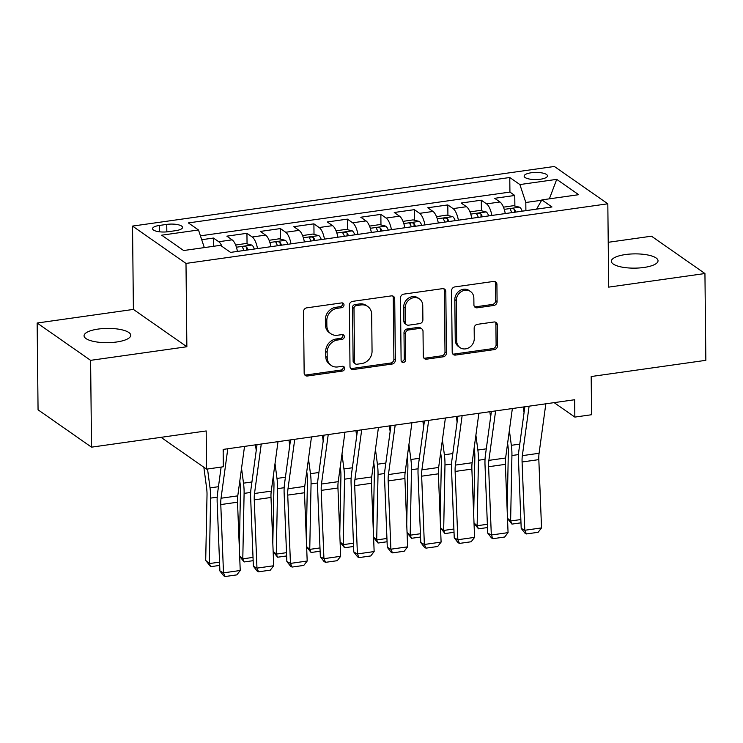 <?xml version="1.0" encoding="UTF-8"?>
<svg xmlns="http://www.w3.org/2000/svg" width="743" height="743" viewBox="0 0 743 743"><rect width="100%" height="100%" fill="white"/><g stroke="black" fill="none" stroke-linecap="round" stroke-linejoin="round"><path stroke-width="1.11" d="M344.009 304.964A2.508 2.192 124.9 0 0 341.678 302.903L306.766 307.843A3.576 3.13 124.9 0 0 303.515 311.707L304.156 373.06A3.576 3.13 124.9 0 0 307.481 376.004L342.393 371.063A2.508 2.192 124.9 0 0 342.347 366.29L337.824 366.931A11.451 10.03 124.9 0 1 331.155 365.417A11.451 10.03 124.9 0 1 327.199 357.513L327.143 352.405A11.451 10.03 124.9 0 1 337.545 340.006L342.068 339.375A2.508 2.192 124.9 0 0 342.012 334.601L337.498 335.242A11.451 10.03 124.9 0 1 330.821 333.718A11.451 10.03 124.9 0 1 326.864 325.815L326.809 320.707A11.451 10.03 124.9 0 1 337.211 308.317L341.734 307.676A2.508 2.192 124.9 0 0 344.009 304.964M330.821 333.718L329.381 332.715A11.451 10.03 124.9 0 1 325.425 324.812L325.369 319.694A11.451 10.03 124.9 0 1 335.771 307.305L340.285 306.664A2.508 2.192 124.9 0 0 342.3 302.903M304.76 374.899A3.576 3.13 124.9 0 0 306.032 374.992L340.953 370.06A2.508 2.192 124.9 0 0 342.96 366.29M331.155 365.417L329.706 364.404A11.451 10.03 124.9 0 1 325.75 356.501L325.703 351.393A11.451 10.03 124.9 0 1 336.096 339.003L340.619 338.362A2.508 2.192 124.9 0 0 342.625 334.601M625.439 254.552A23.339 7.133 -0.6 0 0 611.35 261.257A23.339 7.133 -0.6 0 0 643.94 267.471A23.339 7.133 -0.6 0 0 658.029 260.765A23.339 7.133 -0.6 0 0 625.439 254.552M98.16 329.075A23.339 7.133 -0.6 0 0 84.061 335.78A23.339 7.133 -0.6 0 0 116.651 341.994A23.339 7.133 -0.6 0 0 130.74 335.288A23.339 7.133 -0.6 0 0 98.16 329.075M531.189 172.775A11.665 3.566 -0.6 0 0 524.14 176.128A11.665 3.566 -0.6 0 0 540.43 179.23A11.665 3.566 -0.6 0 0 547.48 175.877A11.665 3.566 -0.6 0 0 531.189 172.775M493.835 305.466A3.576 3.13 124.9 0 0 497.086 301.593L496.909 284.383A3.576 3.13 124.9 0 0 493.584 281.439L454.809 286.919A3.576 3.13 124.9 0 0 451.558 290.792L452.199 352.136A3.576 3.13 124.9 0 0 455.524 355.08L494.299 349.6A3.576 3.13 124.9 0 0 497.55 345.727L497.327 324.932A3.576 3.13 124.9 0 0 494.011 321.988L477.415 324.338A3.576 3.13 124.9 0 0 474.164 328.211L474.266 338.52A9.575 8.387 124.9 0 1 469.335 347.464A9.575 8.387 124.9 0 1 460.001 347.613A9.575 8.387 124.9 0 1 456.694 341L456.267 300.618A9.575 8.387 124.9 0 1 461.199 291.674A9.575 8.387 124.9 0 1 470.542 291.525A9.575 8.387 124.9 0 1 473.848 298.129L473.923 304.862A3.576 3.13 124.9 0 0 477.238 307.806L493.835 305.466L492.386 304.454A3.576 3.13 124.9 0 0 495.637 300.581L495.46 283.371A3.576 3.13 124.9 0 0 494.866 281.523M90.609 360.346L186.864 346.749L133.396 309.413L37.15 323.019L90.609 360.346L91.519 447.156L206.183 430.949L206.582 469.139L223.318 466.771L223.141 449.413L574.664 399.734L574.85 417.092L591.586 414.724L591.187 376.534L705.85 360.327L704.94 273.526L651.481 236.19L608.22 242.302M186.864 346.749L185.991 263.421L607.82 203.796L608.693 287.123L704.94 273.526M394.709 298.825A3.576 3.13 124.9 0 0 391.385 295.881L352.609 301.361A3.576 3.13 124.9 0 0 349.359 305.234L349.999 366.578A3.576 3.13 124.9 0 0 353.324 369.522L392.1 364.042A3.576 3.13 124.9 0 0 395.35 360.169L394.709 298.825L393.261 297.813A3.576 3.13 124.9 0 0 392.666 295.965M403.709 294.135L442.484 288.656A3.576 3.13 124.9 0 1 445.809 291.6L446.45 352.944A3.576 3.13 124.9 0 1 443.2 356.816L426.603 359.166A3.576 3.13 124.9 0 1 423.278 356.222L423.018 331.341A3.576 3.13 124.9 0 0 419.702 328.397L408.687 329.957A3.576 3.13 124.9 0 0 405.437 333.83L405.715 359.723A2.508 2.192 124.9 0 1 401.109 360.374L400.458 298.008A3.576 3.13 124.9 0 1 403.709 294.135M91.519 447.156L38.06 409.82L37.15 323.019M514.88 206.025L514.769 195.465L494.68 198.297L499.955 201.985L486.563 203.879A14.591 5.461 82 0 1 491.866 215.451M481.399 210.761L481.288 200.192L461.199 203.034L466.474 206.712L453.081 208.607A14.591 5.461 82 0 1 458.385 220.188M447.918 215.489L447.806 204.929L427.727 207.761L433.002 211.449L419.609 213.343A14.591 5.461 82 0 1 424.912 224.915M414.445 220.225L414.334 209.656L394.245 212.498L399.52 216.176L386.128 218.071A14.591 5.461 82 0 1 391.431 229.652M380.964 224.953L380.853 214.383L360.764 217.225L366.039 220.912L352.646 222.798A14.591 5.461 82 0 1 357.95 234.379M347.483 229.689L347.371 219.12L327.291 221.962L332.558 225.64L319.174 227.534A14.591 5.461 82 0 1 324.477 239.116M314.01 234.416L313.899 223.847L293.81 226.689L299.085 230.376L285.693 232.262A14.591 5.461 82 0 1 290.996 243.843M280.529 239.153L280.417 228.584L260.329 231.426L265.604 235.104L252.211 236.998A14.591 5.461 82 0 1 257.515 248.58M247.047 243.88L246.936 233.311L226.856 236.153L232.122 239.84A14.591 5.461 82 0 1 237.435 251.413M168.345 231.695L175.71 230.655A11.303 3.455 -0.6 0 0 182.537 227.414A11.303 3.455 -0.6 0 0 166.748 224.405L159.383 225.445A11.303 3.455 -0.6 0 0 152.556 228.686A11.303 3.455 -0.6 0 0 168.345 231.695M185.991 263.421L132.533 226.086L554.362 166.469L607.82 203.796M514.769 195.465L509.93 192.084L509.772 177.503L188.378 222.919L198.492 229.986L204.316 247.605M509.772 177.503L519.886 184.561L556.711 179.36L578.676 194.694L541.851 199.895L551.965 206.963L230.571 252.388L220.457 245.32L183.632 250.53L161.668 235.187L198.492 229.986M213.547 246.295L213.464 238.048L218.739 241.726A14.591 5.461 82 0 1 222.008 246.407M246.936 233.311L252.211 236.998M280.417 228.584L285.693 232.262M313.899 223.847L319.174 227.534M347.371 219.12L352.646 222.798M380.853 214.383L386.128 218.071M414.334 209.656L419.609 213.343M447.806 204.929L453.081 208.607M481.288 200.192L486.563 203.879M509.93 192.084L200.424 235.828M213.464 238.048L201.706 239.71M541.647 200.248L525.812 202.486L525.895 210.641M133.396 309.413L132.533 226.086M554.139 402.632L574.85 417.092M161.027 437.33L206.582 469.139M270.907 246.685A14.591 5.461 -98 0 0 265.604 235.104M304.389 241.949A14.591 5.461 -98 0 0 299.085 230.376M337.87 237.221A14.591 5.461 -98 0 0 332.558 225.64M371.342 232.485A14.591 5.461 -98 0 0 366.039 220.912M404.824 227.757A14.591 5.461 -98 0 0 399.52 216.176M438.305 223.021A14.591 5.461 -98 0 0 433.002 211.449M471.777 218.293A14.591 5.461 -98 0 0 466.474 206.712M541.851 199.895L536.567 209.136M505.259 213.566A14.591 5.461 -98 0 0 499.955 201.985M525.812 202.486L519.886 184.561M556.711 179.36L549.374 198.836M350.594 368.426A3.576 3.13 124.9 0 0 351.876 368.509L390.651 363.03A3.576 3.13 124.9 0 0 393.901 359.157L393.261 297.813M356.269 305.624A2.508 2.192 124.9 0 0 353.993 308.336L354.56 362.175A2.508 2.192 124.9 0 0 356.891 364.237L361.655 363.568A11.451 10.03 124.9 0 0 372.057 351.17L371.667 314.363A11.451 10.03 124.9 0 0 367.711 306.46A11.451 10.03 124.9 0 0 361.033 304.946L356.269 305.624L354.829 304.611A2.508 2.192 124.9 0 0 352.553 307.323L353.993 308.336M355.423 363.903L353.984 362.9A2.508 2.192 124.9 0 1 353.12 361.172L352.553 307.323M367.711 306.46L366.262 305.457A11.451 10.03 124.9 0 0 359.593 303.933L361.033 304.946M354.829 304.611L359.593 303.933M423.881 358.07A3.576 3.13 124.9 0 0 425.154 358.154L441.751 355.813A3.576 3.13 124.9 0 0 445.001 351.941L444.36 290.597A3.576 3.13 124.9 0 0 443.766 288.748M421.783 328.87L420.343 327.858A3.576 3.13 124.9 0 0 418.253 327.384L407.248 328.945A3.576 3.13 124.9 0 0 403.997 332.818L404.266 358.72L405.715 359.723M401.378 361.432A2.508 2.192 124.9 0 0 404.266 358.72M422.748 305.522A9.575 8.387 124.9 0 0 419.442 298.918A9.575 8.387 124.9 0 0 410.099 299.067A9.575 8.387 124.9 0 0 405.167 308.011L405.316 322.239A3.576 3.13 124.9 0 0 408.641 325.183L419.646 323.623A3.576 3.13 124.9 0 0 422.897 319.75L422.748 305.522M419.442 298.918L417.993 297.906A9.575 8.387 124.9 0 0 408.659 298.054A9.575 8.387 124.9 0 0 403.728 306.998L405.167 308.011M406.551 324.71L405.111 323.697A3.576 3.13 124.9 0 1 403.876 321.227L403.728 306.998M474.517 306.71A3.576 3.13 124.9 0 0 475.799 306.794L492.386 304.454M470.542 291.525L469.093 290.513A9.575 8.387 124.9 0 0 459.759 290.662A9.575 8.387 124.9 0 0 454.818 299.605L456.267 300.618M460.001 347.613L458.552 346.6A9.575 8.387 124.9 0 1 455.245 339.997L454.818 299.605M452.793 353.984A3.576 3.13 124.9 0 0 454.075 354.067L492.85 348.588A3.576 3.13 124.9 0 0 496.101 344.715L495.887 323.929A3.576 3.13 124.9 0 0 495.284 322.081M203.851 467.226L206.619 488.151A18.231 6.826 82 0 1 207.018 494.959L205.7 560.436L209.312 563.575L210.622 498.107A27.352 10.244 -98 0 0 210.028 487.891L207.529 469M219.677 565.414L210.65 566.686L205.7 560.436M210.65 566.686L209.312 563.575L219.547 562.135M244.531 446.385L237.779 495.86A18.231 6.826 -98 0 0 237.519 502.212L240.23 570.494L223.494 572.862L225.11 576.531L223.671 575.779L219.9 570.968L217.179 502.686A27.352 10.244 82 0 1 217.578 493.157L221.135 467.078M223.169 452.162L223.55 449.357M219.9 570.968L223.494 572.862L220.782 504.571A18.231 6.826 -98 0 1 221.042 498.228L227.795 448.753M240.23 570.494L236.822 574.878L225.11 576.531M237.231 250.41A9.659 3.622 82 0 1 237.63 251.385M239.794 481.12L240.091 483.424A18.231 6.826 82 0 1 240.491 490.231L239.339 547.962M239.664 556.126L242.794 558.847L244.103 493.371A27.352 10.244 -98 0 0 243.509 483.164L241.54 468.294M235.624 245.023L245.673 243.537L251.914 245.088A9.659 3.622 82 0 1 254.366 249.026M256.233 450.462L255.49 444.843M248.004 249.917A9.659 3.622 -98 0 0 246.639 247.168C244.187 246.017 242.84 246.202 242.627 247.735A9.659 3.622 82 0 1 243.992 250.484M242.441 247.261L242.627 247.735M253.159 560.677L244.131 561.959L239.673 556.405M244.131 561.959L242.794 558.847L253.019 557.399M270.712 245.682A9.659 3.622 82 0 1 271.102 246.657M273.266 476.384L273.573 478.687A18.231 6.826 82 0 1 273.972 485.495L272.811 543.226M273.136 551.39L276.266 554.111L277.585 488.643A27.352 10.244 -98 0 0 276.981 478.427L275.021 463.567M269.096 240.295L279.154 238.809L285.396 240.361A9.659 3.622 82 0 1 287.847 244.289M289.714 445.726L288.971 440.107M281.486 245.19A9.659 3.622 -98 0 0 280.12 242.441C277.659 241.28 276.322 241.475 276.099 243.007A9.659 3.622 82 0 1 277.464 245.757M275.922 242.524L276.099 243.007M286.631 555.95L277.613 557.222L273.155 551.668M277.613 557.222L276.266 554.111L286.501 552.671M304.193 240.946A9.659 3.622 82 0 1 304.584 241.921M306.748 471.656L307.054 473.96A18.231 6.826 82 0 1 307.453 480.767L306.292 538.499M306.618 546.662L309.747 549.383L311.057 483.907A27.352 10.244 -98 0 0 310.463 473.7L308.494 458.83M302.577 235.559L312.636 234.082L318.868 235.624A9.659 3.622 82 0 1 321.32 239.562M323.186 440.998L322.443 435.379M314.967 240.453A9.659 3.622 -98 0 0 313.592 237.704C311.141 236.553 309.803 236.738 309.58 238.28A9.659 3.622 82 0 1 310.945 241.029M309.394 237.797L309.58 238.28M320.112 551.213L311.085 552.495L306.627 546.941M311.085 552.495L309.747 549.383L319.982 547.935M337.666 236.218A9.659 3.622 82 0 1 338.065 237.193M340.229 466.92L340.535 469.223A18.231 6.826 82 0 1 340.926 476.031L339.774 533.762M340.099 541.926L343.229 544.656L344.538 479.179A27.352 10.244 -98 0 0 343.944 468.963L341.975 454.103M336.059 230.832L346.108 229.346L352.349 230.897A9.659 3.622 82 0 1 354.801 234.825M356.668 436.262L355.925 430.643M348.439 235.726A9.659 3.622 -98 0 0 347.074 232.977C344.622 231.816 343.275 232.011 343.062 233.543A9.659 3.622 82 0 1 344.427 236.293M342.876 233.061L343.062 233.543M353.594 546.486L344.566 547.758L340.108 542.214M344.566 547.758L343.229 544.656L353.464 543.207M278.012 441.658L271.26 491.123A18.231 6.826 -98 0 0 271 497.476L273.712 565.757L256.967 568.126L258.583 571.804L257.143 571.042L253.372 566.24L250.66 497.949A27.352 10.244 82 0 1 251.05 488.43L257.032 444.62M253.372 566.24L256.967 568.126L254.255 499.844A18.231 6.826 -98 0 1 254.515 493.491L261.267 444.026M273.712 565.757L270.303 570.15L258.583 571.804M311.484 436.921L304.732 486.396A18.231 6.826 -98 0 0 304.472 492.748L307.193 561.03L290.448 563.398L292.064 567.067L290.624 566.315L286.854 561.504L284.142 493.222A27.352 10.244 82 0 1 284.532 483.702L290.513 439.893M286.854 561.504L290.448 563.398L287.736 495.107A18.231 6.826 -98 0 1 287.996 488.764L294.748 439.289M307.193 561.03L303.785 565.414L292.064 567.067M344.966 432.194L338.214 481.668A18.231 6.826 -98 0 0 337.954 488.012L340.666 556.303L323.929 558.662L325.545 562.34L324.106 561.587L320.335 556.776L317.623 488.485A27.352 10.244 82 0 1 318.013 478.966L323.985 435.157M320.335 556.776L323.929 558.662L321.217 490.38A18.231 6.826 -98 0 1 321.478 484.027L328.23 434.562M340.666 556.303L337.257 560.686L325.545 562.34M378.447 427.466L371.695 476.932A18.231 6.826 -98 0 0 371.435 483.284L374.147 551.566L357.411 553.934L359.018 557.603L357.587 556.851L353.807 552.04L351.095 483.758A27.352 10.244 82 0 1 351.485 474.238L357.467 430.429M353.807 552.04L357.411 553.934L354.69 485.643A18.231 6.826 -98 0 1 354.95 479.3L361.702 429.825M374.147 551.566L370.738 555.95L359.018 557.603M371.147 231.482A9.659 3.622 82 0 1 371.537 232.457M373.701 462.192L374.008 464.496A18.231 6.826 82 0 1 374.407 471.303L373.246 529.035M373.571 537.198L376.701 539.92L378.02 474.443A27.352 10.244 -98 0 0 377.416 464.236L375.456 449.366M369.531 226.104L379.589 224.618L385.831 226.16A9.659 3.622 82 0 1 388.283 230.098M390.149 431.534L389.406 425.915M381.921 230.989A9.659 3.622 -98 0 0 380.555 228.24C378.094 227.089 376.757 227.274 376.534 228.816A9.659 3.622 82 0 1 377.899 231.565M376.357 228.333L376.534 228.816M387.066 541.758L378.048 543.031L373.59 537.477M378.048 543.031L376.701 539.92L386.936 538.471M411.919 422.73L405.167 472.204A18.231 6.826 -98 0 0 404.907 478.548L407.628 546.839L390.883 549.198L392.499 552.876L391.059 552.123L387.289 547.312L384.577 479.021A27.352 10.244 82 0 1 384.967 469.502L390.948 425.693M387.289 547.312L390.883 549.198L388.171 480.916A18.231 6.826 -98 0 1 388.431 474.563L395.183 425.098M407.628 546.839L404.22 551.222L392.499 552.876M404.629 226.754A9.659 3.622 82 0 1 405.019 227.729M407.183 457.456L407.489 459.759A18.231 6.826 82 0 1 407.888 466.576L406.727 524.298M407.053 532.462L410.182 535.192L411.492 469.715A27.352 10.244 -98 0 0 410.898 459.499L408.929 444.639M403.012 221.368L413.071 219.882L419.303 221.433A9.659 3.622 82 0 1 421.755 225.361M423.631 426.807L422.878 421.179M415.402 226.262A9.659 3.622 -98 0 0 414.037 223.513C411.576 222.352 410.238 222.547 410.015 224.08A9.659 3.622 82 0 1 411.381 226.829M409.83 223.597L410.015 224.08M420.547 537.022L411.52 538.294L407.062 532.75M411.52 538.294L410.182 535.192L420.417 533.743M445.401 418.003L438.649 467.468A18.231 6.826 -98 0 0 438.389 473.82L441.101 542.102L424.364 544.47L425.98 548.148L424.541 547.387L420.77 542.576L418.058 474.294A27.352 10.244 82 0 1 418.448 464.774L424.42 420.965M420.77 542.576L424.364 544.47L421.652 476.179A18.231 6.826 -98 0 1 421.913 469.836L428.665 420.362M441.101 542.102L437.692 546.486L425.98 548.148M438.101 222.018A9.659 3.622 82 0 1 438.5 222.993M440.664 452.728L440.971 455.032A18.231 6.826 82 0 1 441.361 461.84L440.209 519.571M440.534 527.734L443.664 530.456L444.973 464.979A27.352 10.244 -98 0 0 444.379 454.772L442.41 439.912M436.494 216.64L446.543 215.154L452.784 216.696A9.659 3.622 82 0 1 455.236 220.634M457.103 422.07L456.36 416.451M448.874 221.535A9.659 3.622 -98 0 0 447.509 218.786C445.057 217.625 443.72 217.81 443.497 219.352A9.659 3.622 82 0 1 444.862 222.101M443.311 218.869L443.497 219.352M454.029 532.294L445.001 533.567L440.543 528.013M445.001 533.567L443.664 530.456L453.899 529.007M478.882 413.266L472.13 462.74A18.231 6.826 -98 0 0 471.87 469.084L474.582 537.375L457.846 539.734L459.453 543.412L458.022 542.659L454.242 537.848L451.53 469.567A27.352 10.244 82 0 1 451.92 460.038L457.902 416.229M454.242 537.848L457.846 539.734L455.125 471.452A18.231 6.826 -98 0 1 455.394 465.099L462.137 415.634M474.582 537.375L471.173 541.758L459.453 543.412M471.582 217.29A9.659 3.622 82 0 1 471.981 218.266M474.136 448.001L474.443 450.304A18.231 6.826 82 0 1 474.842 457.112L473.69 514.834M474.006 522.998L477.136 525.728L478.455 460.251A27.352 10.244 -98 0 0 477.851 450.035L475.891 435.175M469.966 211.904L480.024 210.418L486.266 211.969A9.659 3.622 82 0 1 488.718 215.897M490.584 417.343L489.841 411.715M482.356 216.798A9.659 3.622 -98 0 0 480.99 214.049C478.529 212.888 477.192 213.083 476.969 214.616A9.659 3.622 82 0 1 478.334 217.365M476.792 214.142L476.969 214.616M487.501 527.558L478.483 528.83L474.025 523.286M478.483 528.83L477.136 525.728L487.371 524.279M512.354 408.539L505.611 458.004A18.231 6.826 -98 0 0 505.342 464.356L508.063 532.638L491.318 535.006L492.934 538.684L491.495 537.923L487.724 533.112L485.012 464.83A27.352 10.244 82 0 1 485.402 455.31L491.383 411.501M487.724 533.112L491.318 535.006L488.606 466.725A18.231 6.826 -98 0 1 488.866 460.372L495.618 410.898M508.063 532.638L504.655 537.022L492.934 538.684M505.064 212.563A9.659 3.622 82 0 1 505.454 213.538M507.618 443.265L507.924 445.568A18.231 6.826 82 0 1 508.323 452.376L507.163 510.107M507.488 518.27L510.617 520.992L511.927 455.515A27.352 10.244 -98 0 0 511.333 445.308L509.373 430.448M503.448 207.176L513.506 205.69L519.738 207.232A9.659 3.622 82 0 1 522.199 211.17M524.066 412.606L523.323 406.988M515.837 212.071A9.659 3.622 -98 0 0 514.472 209.322C512.011 208.161 510.673 208.346 510.45 209.888A9.659 3.622 82 0 1 511.816 212.637M510.265 209.405L510.45 209.888M520.982 522.831L511.955 524.103L507.497 518.549M511.955 524.103L510.617 520.992L520.852 519.543M545.836 403.802L539.084 453.276A18.231 6.826 -98 0 0 538.824 459.62L541.536 527.911L524.799 530.27L526.415 533.948L524.976 533.195L521.205 528.384L518.493 460.103A27.352 10.244 82 0 1 518.883 450.574L524.855 406.765M521.205 528.384L524.799 530.27L522.088 461.988A18.231 6.826 -98 0 1 522.348 455.645L529.1 406.17M541.536 527.911L538.127 532.294L526.415 533.948M232.122 239.84L218.739 241.726M159.448 231.788L159.383 225.445M166.831 231.872L166.748 224.405M335.771 307.305L337.211 308.317M325.369 319.694L326.809 320.707M325.425 324.812L326.864 325.815M340.619 338.362L342.068 339.375M336.096 339.003L337.545 340.006M325.703 351.393L327.143 352.405M325.75 356.501L327.199 357.513M340.953 370.06L342.393 371.063M306.032 374.992L307.481 376.004M340.285 306.664L341.734 307.676M393.901 359.157L395.35 360.169M390.651 363.03L392.1 364.042M351.876 368.509L353.324 369.522M353.12 361.172L354.56 362.175M444.36 290.597L445.809 291.6M445.001 351.941L446.45 352.944M441.751 355.813L443.2 356.816M425.154 358.154L426.603 359.166M418.253 327.384L419.702 328.397M407.248 328.945L408.687 329.957M403.997 332.818L405.437 333.83M403.876 321.227L405.316 322.239M475.799 306.794L477.238 307.806M455.245 339.997L456.694 341M495.887 323.929L497.327 324.932M496.101 344.715L497.55 345.727M492.85 348.588L494.299 349.6M454.075 354.067L455.524 355.08M495.46 283.371L496.909 284.383M495.637 300.581L497.086 301.593M210.622 498.107L217.207 497.178M210.028 487.891L218.451 486.702M237.779 495.86L221.042 498.228M237.519 502.212L220.782 504.571M251.756 245.051L236.404 247.215M244.103 493.371L250.688 492.442M243.509 483.164L251.933 481.966M246.667 250.112L246.639 247.168M285.238 240.314L269.885 242.487M277.585 488.643L284.16 487.714M276.981 478.427L285.414 477.238M280.148 245.376L280.12 242.441M318.71 235.587L303.358 237.751M311.057 483.907L317.642 482.978M310.463 473.7L318.896 472.502M313.63 240.648L313.592 237.704M352.191 230.85L336.839 233.023M344.538 479.179L351.123 478.251M343.944 468.963L352.368 467.774M347.102 235.912L347.074 232.977M271.26 491.123L254.515 493.491M271 497.476L254.255 499.844M304.732 486.396L287.996 488.764M304.472 492.748L287.736 495.107M338.214 481.668L321.478 484.027M337.954 488.012L321.217 490.38M371.695 476.932L354.95 479.3M371.435 483.284L354.69 485.643M385.673 226.123L370.32 228.287M378.02 474.443L384.595 473.514M377.416 464.236L385.849 463.038M380.583 231.184L380.555 228.24M405.167 472.204L388.431 474.563M404.907 478.548L388.171 480.916M419.145 221.386L403.793 223.559M411.492 469.715L418.077 468.787M410.898 459.499L419.331 458.31M414.065 226.448L414.037 223.513M438.649 467.468L421.913 469.836M438.389 473.82L421.652 476.179M452.626 216.659L437.274 218.823M444.973 464.979L451.558 464.05M444.379 454.772L452.803 453.574M447.546 221.72L447.509 218.786M472.13 462.74L455.394 465.099M471.87 469.084L455.125 471.452M486.108 211.922L470.756 214.095M478.455 460.251L485.03 459.323M477.851 450.035L486.284 448.846M481.018 216.984L480.99 214.049M505.611 458.004L488.866 460.372M505.342 464.356L488.606 466.725M519.589 207.195L504.228 209.368M511.927 455.515L518.512 454.586M511.333 445.308L519.766 444.119M514.5 212.257L514.472 209.322M539.084 453.276L522.348 455.645M538.824 459.62L522.088 461.988"/></g></svg>
